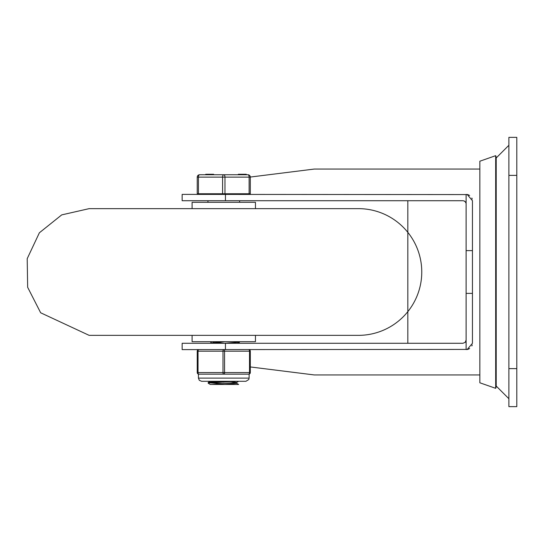 <?xml version="1.0" encoding="UTF-8"?>
<svg xmlns="http://www.w3.org/2000/svg" width="544" height="544" viewBox="0 0 544 544"><rect width="100%" height="100%" fill="white"/><g stroke="black" fill="none" stroke-linecap="round" stroke-linejoin="round"><path stroke-width="0.82" d="M516.8 368.621L508.878 368.621L508.878 406.633L516.8 406.633L516.8 137.367L508.878 137.367L508.878 175.379L516.8 175.379M508.878 368.621L508.878 175.379M467.677 349.418L182.152 349.615L182.152 343.278L462.944 343.278L465.188 342.346L466.113 340.109L465.773 341.537M472.219 344.964L471.859 345.95M469.642 348.541L467.983 349.33M472.45 343.278L467.187 349.52L466.113 349.5L466.113 194.5L467.187 194.48L472.45 200.722L472.45 343.278M472.45 293.386L466.113 293.386M225.44 194.385L225.44 200.722L182.152 200.722L182.152 194.385L467.677 194.582M467.983 194.67L469.642 195.459M471.859 198.05L472.219 199.036M472.45 250.614L466.113 250.614M250.308 366.948L314.35 374.952L479.849 374.952M479.849 169.048L314.35 169.048L250.301 177.052M407.83 200.722L407.83 343.278M463.556 200.784L465.188 201.654L466.038 203.211M464.352 201.056L463.937 200.886M225.44 200.722L462.944 200.722M495.686 272L495.686 155.672L496.21 157.168L496.21 386.832L495.686 388.328L495.686 272M495.686 388.328L479.849 382.786L479.849 161.214L495.686 155.672M89.141 335.356L358.408 335.356A63.356 63.356 0 0 0 421.763 272A63.356 63.356 0 0 0 358.408 208.644L89.141 208.644L61.703 214.894L39.372 232.791L27.2 258.679L27.656 287.293L40.657 312.78L89.141 335.356M340.986 208.644L358.408 208.644M192.093 208.644L192.093 202.307L255.456 202.307L255.456 208.644M255.456 335.356L255.456 341.693L192.093 341.693L192.093 335.356M236.728 343.278L239.265 342.917L239.374 342.142L224.828 343.278M238.66 341.693L239.374 342.142M230.989 381.67L236.599 382.486L212.044 384.458L210.256 384.458L208.175 383.221L209.168 382.949L236.728 381.29M224.828 381.29L209.263 382.248L208.23 382.466L208.175 383.221M209.766 382.874L222.625 383.663M236.667 383.33L225.005 384.458L210.256 384.458M212.044 381.29L216.56 381.704M222.625 382.085L223.774 382.153M212.044 341.693L210.882 342.02L210.882 342.951L212.044 343.278M213.275 342.482L223.774 343.203M225.005 341.693L210.882 342.951M236.606 383.268L238.66 384.458L225.005 384.458M197.241 193.752L197.241 177.126L197.241 193.752L250.308 193.752L250.308 177.126L250.308 193.752M224.964 193.752L224.964 177.126L249.118 177.126A2.373 1.19 90 0 0 247.928 174.746A2.373 2.373 0 0 1 250.308 177.126A2.373 2.373 0 0 0 247.928 174.746A2.373 2.373 0 0 1 250.308 177.126A2.373 2.373 0 0 0 247.928 174.746L199.621 174.746A2.373 2.373 0 0 0 197.241 177.126A2.373 2.373 0 0 1 199.621 174.746A2.373 2.373 0 0 0 197.241 177.126L198.431 177.126A2.373 1.19 -90 0 1 199.621 174.746M213.139 174.27L213.629 174.27L213.629 174.746L213.139 174.746L213.139 174.27L206.196 174.27L206.196 174.746M246.276 174.746L246.276 174.27L238.354 174.27L238.354 174.746M242.59 174.27L242.59 174.746M242.699 174.27L242.699 174.746M242.814 174.27L242.814 174.746M198.431 193.752L198.431 177.126L224.964 177.126A2.373 1.19 -90 0 0 223.774 174.746A2.373 1.19 90 0 0 222.584 177.126L222.584 193.752M249.118 378.121L249.118 374.163L248.724 374.163A1.584 1.584 0 0 0 250.308 372.579L250.308 351.193A1.584 1.584 0 0 0 248.724 349.615A1.584 0.789 90 0 1 249.512 351.193L249.512 372.579A1.584 0.789 90 0 1 248.724 374.163L223.774 374.163A1.584 0.789 -90 0 0 224.563 372.579L224.563 351.193A1.584 0.789 -90 0 0 223.774 349.615A1.584 0.789 90 0 0 222.986 351.193L222.986 372.579A1.584 0.789 90 0 0 223.774 374.163L198.825 374.163A1.584 0.789 -90 0 1 198.036 372.579L198.036 351.193A1.584 0.789 -90 0 1 198.825 349.615A1.584 1.584 0 0 0 197.241 351.193L197.241 372.579A1.584 1.584 0 0 0 198.825 374.163L198.431 374.163L198.431 378.121L199.322 380.324L201.6 381.29L245.949 381.29L248.792 379.515L249.118 378.121L198.431 378.121M225.44 349.615L225.44 343.278M250.308 177.126L249.118 177.126L249.118 193.752M240.387 174.27L240.387 174.746M241.162 174.27L241.162 174.746M250.308 372.579L197.241 372.579A1.584 1.584 0 0 0 198.825 374.163M198.825 349.615A1.584 1.584 0 0 0 197.241 351.193L250.308 351.193A1.584 1.584 0 0 0 248.724 349.615M496.21 386.043L508.878 398.711M496.21 157.957L508.878 145.289M236.667 382.446L236.667 383.343M210.256 381.29L208.23 382.466M210.943 342.876L210.256 343.278M238.66 381.29L236.599 382.486M239.319 342.89L238.66 343.278M210.256 341.693L210.882 342.054M205.714 174.27L205.714 174.746M207.937 200.722L207.937 202.307M239.612 200.722L239.612 202.307M199.226 193.752L199.226 194.385M248.322 193.752L248.322 194.385"/></g></svg>
